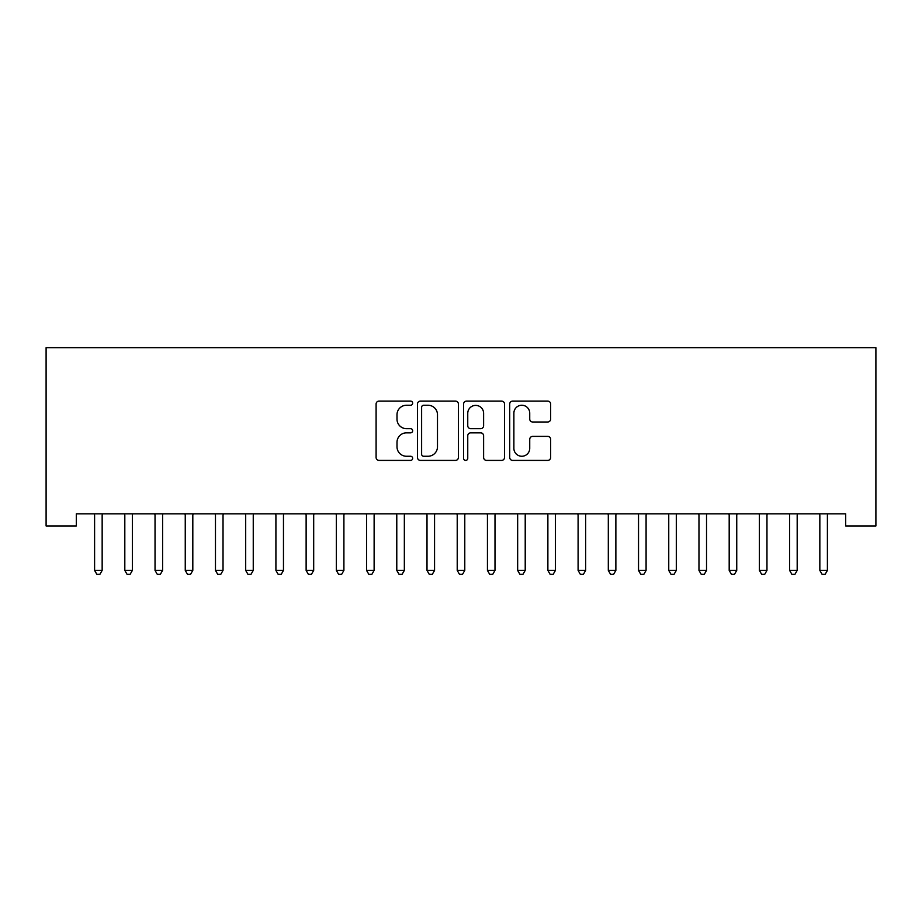 <?xml version="1.0" encoding="UTF-8"?>
<svg xmlns="http://www.w3.org/2000/svg" width="922" height="922" viewBox="0 0 922 922"><rect width="100%" height="100%" fill="white"/><g stroke="black" fill="none" stroke-linecap="round" stroke-linejoin="round"><path stroke-width="1.38" d="M412.653 403.168A2.075 2.075 0 0 0 410.578 401.093L379.057 401.093A2.962 2.962 0 0 0 376.095 404.055L376.095 457.45A2.962 2.962 0 0 0 379.057 460.412L410.578 460.412A2.075 2.075 0 0 0 412.653 458.338A2.075 2.075 0 0 0 410.578 456.263L406.498 456.263A9.497 9.497 0 0 1 397.002 446.767L397.002 442.318A9.497 9.497 0 0 1 406.498 432.833L410.578 432.833A2.075 2.075 0 0 0 412.653 430.747A2.075 2.075 0 0 0 410.578 428.672L406.498 428.672A9.497 9.497 0 0 1 397.002 419.187L397.002 414.739A9.497 9.497 0 0 1 406.498 405.242L410.578 405.242A2.075 2.075 0 0 0 412.653 403.168M547.691 421.999A2.962 2.962 0 0 0 550.653 419.037L550.653 404.055A2.962 2.962 0 0 0 547.691 401.093L512.69 401.093A2.962 2.962 0 0 0 509.716 404.055L509.716 457.45A2.962 2.962 0 0 0 512.69 460.412L547.691 460.412A2.962 2.962 0 0 0 550.653 457.45L550.653 439.356A2.962 2.962 0 0 0 547.691 436.383L532.709 436.383A2.962 2.962 0 0 0 529.735 439.356L529.735 448.323A7.929 7.929 0 0 1 521.806 456.263A7.929 7.929 0 0 1 513.877 448.323L513.877 413.171A7.929 7.929 0 0 1 521.806 405.242A7.929 7.929 0 0 1 529.735 413.171L529.735 419.037A2.962 2.962 0 0 0 532.709 421.999L547.691 421.999M845.681 513.854L76.319 513.854L76.319 525.943L46.1 525.943L46.1 347.652L875.9 347.652L875.9 525.943L845.681 525.943L845.681 513.854M458.407 404.055A2.962 2.962 0 0 0 455.433 401.093L420.444 401.093A2.962 2.962 0 0 0 417.47 404.055L417.47 457.45A2.962 2.962 0 0 0 420.444 460.412L455.433 460.412A2.962 2.962 0 0 0 458.407 457.45L458.407 404.055M466.567 401.093L501.556 401.093A2.962 2.962 0 0 1 504.53 404.055L504.53 457.45A2.962 2.962 0 0 1 501.556 460.412L486.586 460.412A2.962 2.962 0 0 1 483.612 457.45L483.612 435.795A2.962 2.962 0 0 0 480.65 432.833L470.716 432.833A2.962 2.962 0 0 0 467.754 435.795L467.754 458.338A2.075 2.075 0 0 1 465.668 460.412A2.075 2.075 0 0 1 463.593 458.338L463.593 404.055A2.962 2.962 0 0 1 466.567 401.093M423.705 405.242A2.075 2.075 0 0 0 421.619 407.317L421.619 454.189A2.075 2.075 0 0 0 423.705 456.263L428.004 456.263A9.497 9.497 0 0 0 437.489 446.767L437.489 414.739A9.497 9.497 0 0 0 428.004 405.242L423.705 405.242M483.612 413.321A7.929 7.929 0 0 0 475.683 405.392A7.929 7.929 0 0 0 467.754 413.321L467.754 425.71A2.962 2.962 0 0 0 470.716 428.672L480.65 428.672A2.962 2.962 0 0 0 483.612 425.71L483.612 413.321M102.549 513.854L102.377 514.292A3.02 3.02 0 0 0 102.158 515.421L102.158 570.418L94.597 570.418L94.597 515.421A3.02 3.02 0 0 0 94.378 514.292L94.205 513.854M102.158 570.418L99.887 574.348L96.868 574.348L94.597 570.418M132.768 513.854L132.595 514.292A3.02 3.02 0 0 0 132.376 515.421L132.376 570.418L124.816 570.418L124.816 515.421A3.02 3.02 0 0 0 124.597 514.292L124.424 513.854M132.376 570.418L130.106 574.348L127.086 574.348L124.816 570.418M162.987 513.854L162.814 514.292A3.02 3.02 0 0 0 162.595 515.421L162.595 570.418L155.034 570.418L155.034 515.421A3.02 3.02 0 0 0 154.815 514.292L154.642 513.854M162.595 570.418L160.324 574.348L157.305 574.348L155.034 570.418M193.205 513.854L193.032 514.292A3.02 3.02 0 0 0 192.813 515.421L192.813 570.418L185.253 570.418L185.253 515.421A3.02 3.02 0 0 0 185.034 514.292L184.861 513.854M192.813 570.418L190.543 574.348L187.523 574.348L185.253 570.418M223.424 513.854L223.251 514.292A3.02 3.02 0 0 0 223.032 515.421L223.032 570.418L215.471 570.418L215.471 515.421A3.02 3.02 0 0 0 215.252 514.292L215.08 513.854M223.032 570.418L220.761 574.348L217.742 574.348L215.471 570.418M253.642 513.854L253.469 514.292A3.02 3.02 0 0 0 253.25 515.421L253.25 570.418L245.69 570.418L245.69 515.421A3.02 3.02 0 0 0 245.471 514.292L245.298 513.854M253.25 570.418L250.98 574.348L247.96 574.348L245.69 570.418M283.861 513.854L283.688 514.292A3.02 3.02 0 0 0 283.469 515.421L283.469 570.418L275.909 570.418L275.909 515.421A3.02 3.02 0 0 0 275.69 514.292L275.517 513.854M283.469 570.418L281.198 574.348L278.179 574.348L275.909 570.418M314.079 513.854L313.906 514.292A3.02 3.02 0 0 0 313.687 515.421L313.687 570.418L306.127 570.418L306.127 515.421A3.02 3.02 0 0 0 305.908 514.292L305.735 513.854M313.687 570.418L311.417 574.348L308.397 574.348L306.127 570.418M344.298 513.854L344.125 514.292A3.02 3.02 0 0 0 343.906 515.421L343.906 570.418L336.346 570.418L336.346 515.421A3.02 3.02 0 0 0 336.127 514.292L335.954 513.854M343.906 570.418L341.636 574.348L338.616 574.348L336.346 570.418M374.516 513.854L374.344 514.292A3.02 3.02 0 0 0 374.125 515.421L374.125 570.418L366.564 570.418L366.564 515.421A3.02 3.02 0 0 0 366.345 514.292L366.172 513.854M374.125 570.418L371.854 574.348L368.835 574.348L366.564 570.418M404.735 513.854L404.562 514.292A3.02 3.02 0 0 0 404.343 515.421L404.343 570.418L396.783 570.418L396.783 515.421A3.02 3.02 0 0 0 396.564 514.292L396.391 513.854M404.343 570.418L402.073 574.348L399.053 574.348L396.783 570.418M434.954 513.854L434.781 514.292A3.02 3.02 0 0 0 434.562 515.421L434.562 570.418L427.001 570.418L427.001 515.421A3.02 3.02 0 0 0 426.782 514.292L426.609 513.854M434.562 570.418L432.291 574.348L429.272 574.348L427.001 570.418M465.172 513.854L464.999 514.292A3.02 3.02 0 0 0 464.78 515.421L464.78 570.418L457.22 570.418L457.22 515.421A3.02 3.02 0 0 0 457.001 514.292L456.828 513.854M464.78 570.418L462.51 574.348L459.49 574.348L457.22 570.418M495.391 513.854L495.218 514.292A3.02 3.02 0 0 0 494.999 515.421L494.999 570.418L487.438 570.418L487.438 515.421A3.02 3.02 0 0 0 487.219 514.292L487.047 513.854M494.999 570.418L492.728 574.348L489.709 574.348L487.438 570.418M525.609 513.854L525.436 514.292A3.02 3.02 0 0 0 525.217 515.421L525.217 570.418L517.657 570.418L517.657 515.421A3.02 3.02 0 0 0 517.438 514.292L517.265 513.854M525.217 570.418L522.947 574.348L519.927 574.348L517.657 570.418M555.828 513.854L555.655 514.292A3.02 3.02 0 0 0 555.436 515.421L555.436 570.418L547.875 570.418L547.875 515.421A3.02 3.02 0 0 0 547.656 514.292L547.484 513.854M555.436 570.418L553.165 574.348L550.146 574.348L547.875 570.418M586.046 513.854L585.873 514.292A3.02 3.02 0 0 0 585.654 515.421L585.654 570.418L578.094 570.418L578.094 515.421A3.02 3.02 0 0 0 577.875 514.292L577.702 513.854M585.654 570.418L583.384 574.348L580.364 574.348L578.094 570.418M616.265 513.854L616.092 514.292A3.02 3.02 0 0 0 615.873 515.421L615.873 570.418L608.313 570.418L608.313 515.421A3.02 3.02 0 0 0 608.094 514.292L607.921 513.854M615.873 570.418L613.603 574.348L610.583 574.348L608.313 570.418M646.483 513.854L646.31 514.292A3.02 3.02 0 0 0 646.092 515.421L646.092 570.418L638.531 570.418L638.531 515.421A3.02 3.02 0 0 0 638.312 514.292L638.139 513.854M646.092 570.418L643.821 574.348L640.802 574.348L638.531 570.418M676.702 513.854L676.529 514.292A3.02 3.02 0 0 0 676.31 515.421L676.31 570.418L668.75 570.418L668.75 515.421A3.02 3.02 0 0 0 668.531 514.292L668.358 513.854M676.31 570.418L674.04 574.348L671.02 574.348L668.75 570.418M706.92 513.854L706.748 514.292A3.02 3.02 0 0 0 706.529 515.421L706.529 570.418L698.968 570.418L698.968 515.421A3.02 3.02 0 0 0 698.749 514.292L698.576 513.854M706.529 570.418L704.258 574.348L701.239 574.348L698.968 570.418M737.139 513.854L736.966 514.292A3.02 3.02 0 0 0 736.747 515.421L736.747 570.418L729.187 570.418L729.187 515.421A3.02 3.02 0 0 0 728.968 514.292L728.795 513.854M736.747 570.418L734.477 574.348L731.457 574.348L729.187 570.418M767.358 513.854L767.185 514.292A3.02 3.02 0 0 0 766.966 515.421L766.966 570.418L759.405 570.418L759.405 515.421A3.02 3.02 0 0 0 759.186 514.292L759.013 513.854M766.966 570.418L764.695 574.348L761.676 574.348L759.405 570.418M797.576 513.854L797.403 514.292A3.02 3.02 0 0 0 797.184 515.421L797.184 570.418L789.624 570.418L789.624 515.421A3.02 3.02 0 0 0 789.405 514.292L789.232 513.854M797.184 570.418L794.914 574.348L791.894 574.348L789.624 570.418M827.795 513.854L827.622 514.292A3.02 3.02 0 0 0 827.403 515.421L827.403 570.418L819.842 570.418L819.842 515.421A3.02 3.02 0 0 0 819.623 514.292L819.451 513.854M827.403 570.418L825.132 574.348L822.113 574.348L819.842 570.418"/></g></svg>

